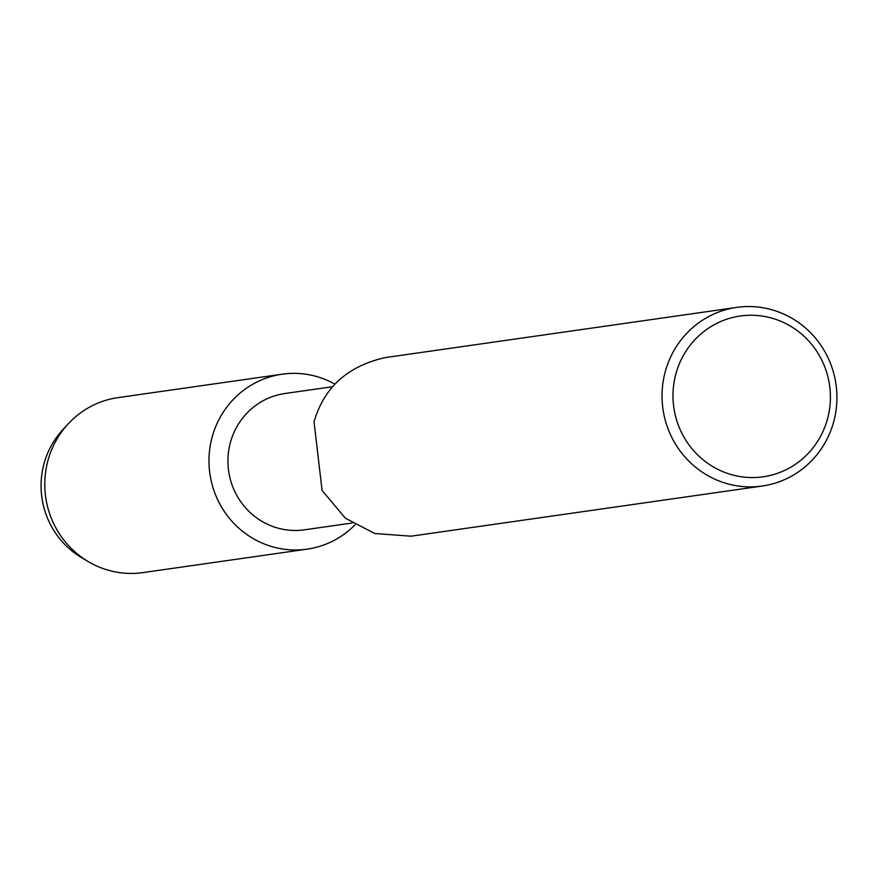 <?xml version="1.0" encoding="UTF-8"?>
<svg xmlns="http://www.w3.org/2000/svg" width="880" height="880" viewBox="0 0 880 880"><rect width="100%" height="100%" fill="white"/><g stroke="black" fill="none" stroke-linecap="round" stroke-linejoin="round"><path stroke-width="1.32" d="M352.088 523.017L304.381 529.826A68.849 66.682 -98.1 0 1 230.384 442.563A68.849 66.682 -98.1 0 1 284.922 393.514L332.618 386.705M282.128 374.198A88.374 85.591 -98.1 0 0 212.135 437.151A88.374 85.591 -98.1 0 0 307.109 549.153A88.374 85.591 -98.1 0 0 355.025 524.843A88.374 85.591 -98.1 0 1 251.306 537.46A88.374 85.591 -98.1 0 1 212.135 437.151A88.374 85.591 -98.1 0 1 334.928 384.12A88.374 85.591 -98.1 0 0 282.128 374.198L117.931 397.639A88.374 85.591 -98.1 0 0 68.321 423.742L62.92 429.539A82.038 79.453 -98.1 0 0 44 463.76A82.038 79.453 -98.1 0 0 81.202 557.392L87.989 561.44A88.374 85.591 -98.1 0 1 47.938 460.603A88.374 85.591 -98.1 0 1 68.321 423.742M762.234 486.035L411.026 536.195L374.737 533.5L345.389 518.199L322.069 490.424L314.05 421.828C324.038 387.321 347.853 365.893 385.517 357.555L736.725 307.395A90.233 87.395 -98.1 0 1 836 384.362A90.233 87.395 -98.1 0 1 762.234 486.035A90.233 87.395 -98.1 0 1 665.258 371.668A90.233 87.395 -98.1 0 1 736.725 307.395M675.895 373.857A81.202 78.661 -98.1 0 1 807.95 340.153A81.202 78.661 -98.1 0 1 771.265 475.189A81.202 78.661 -98.1 0 1 675.895 373.857M307.12 549.153L142.912 572.605A88.374 85.591 -98.1 0 1 88.011 561.462"/></g></svg>
